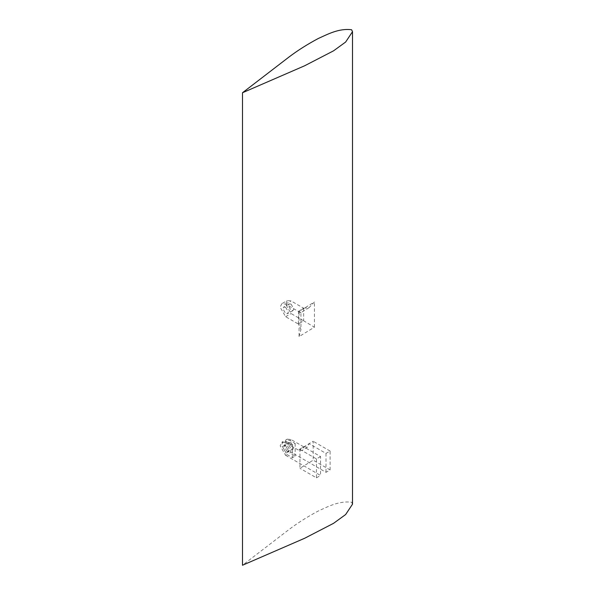 <?xml version="1.0" encoding="UTF-8"?>
<svg xmlns="http://www.w3.org/2000/svg" width="595" height="595" viewBox="0 0 595 595"><rect width="100%" height="100%" fill="white"/><g stroke="black" fill="none" stroke-linecap="round" stroke-linejoin="round"><path stroke-width="0.45" stroke-dasharray="2.98 2.23" d="M291.074 304.097L289.148 303.911L288.352 305.674L291.074 310.397L293.008 310.59L293.804 308.82L291.074 304.097M285.622 307.251L283.696 307.057L282.893 308.82L285.622 313.55L287.549 313.736L288.352 311.973L285.622 307.251M330.091 469.946L330.091 451.047L325.993 453.405L309.08 443.647L313.178 441.282L313.178 460.18L299.954 468.302L299.954 449.404L303.8 446.897L302.297 450.37L298.34 450.043L303.629 446.793L291.074 439.549L287.221 439.17L285.622 442.702L291.074 452.148L325.993 472.311L330.091 469.946L313.178 460.18M352.508 504.188L351.608 502.254C338.912 500.618 327.614 506.791 318.251 511.023C307.578 516.691 297.827 522.856 289.006 529.52L242.492 565.25M286.983 451.36L284.261 446.637L285.057 444.867L286.983 445.06L289.713 449.783L288.917 451.553L286.983 451.36M285.622 445.848L283.696 445.655L282.893 447.425L285.622 452.148L287.549 452.341L288.352 450.571L285.622 445.848M291.074 442.702L289.148 442.509L288.352 444.272L291.074 449.002L293.008 449.188L293.804 447.425L291.074 442.702M289.713 443.483L287.787 443.297L286.983 445.06L289.713 449.783L291.639 449.976L292.442 448.214L289.713 443.483M298.34 450.043L285.622 442.702L281.762 442.316L280.163 445.848L285.622 455.301L286.983 454.513L281.532 445.06L283.131 441.527L286.983 441.914L292.442 445.06L295.172 443.483L289.713 440.337L285.853 439.95L284.261 443.483L289.713 452.936L291.074 452.148M286.983 454.513L292.442 457.659L295.172 456.09L289.713 452.936M285.622 455.301L320.541 475.457L320.541 456.558L303.8 446.897L309.08 443.647L307.511 447.157L302.297 450.37M298.34 324.044L298.675 311.624L285.622 304.097L281.762 303.718L280.163 307.251L285.622 316.696L298.34 324.044L303.629 320.794L291.074 313.55L285.622 304.097L287.221 300.564L281.762 303.718M298.34 311.445L303.629 308.195L291.074 300.951L287.221 300.564M303.629 308.195L309.036 307.667L314.42 301.992L299.069 311.393C301.695 312.955 301.561 313.037 298.675 311.624C301.561 313.037 301.695 312.955 299.069 311.393L299.069 336.591L314.42 327.198L303.629 320.794M325.993 453.405L325.993 472.311M303.629 446.793L307.511 447.157M309.036 307.667L300.936 312.635L300.936 329.541L298.675 324.245M299.069 336.591L300.936 329.541M320.541 456.558L316.451 458.923L299.954 449.404M316.451 458.923L316.451 477.822L299.954 468.302M316.451 477.822L320.541 475.457M330.091 451.047L313.178 441.282M295.172 443.483L295.172 456.09M292.442 445.06L292.442 457.659M314.42 327.198L314.42 301.992M285.622 442.702L286.983 441.914M289.713 440.337L291.074 439.549M303.658 308.21L303.658 320.809M285.622 304.097L291.074 300.951M285.622 316.696L291.074 313.55M289.148 303.911L283.696 307.057M285.057 444.867L283.696 445.655M289.148 442.509L287.787 443.297M285.853 439.95L287.221 439.17M283.131 441.527L281.762 442.316M293.008 449.188L291.639 449.976M288.917 451.553L287.549 452.341M293.008 310.59L287.549 313.736"/><path stroke-width="0.89" d="M242.492 565.25L242.492 92.746L242.492 565.25L304.625 538.282L333.557 523.325L345.628 514.549L352.508 504.188L352.508 31.691L351.608 29.75C338.912 28.114 327.614 34.287 318.251 38.519C307.578 44.194 297.827 50.359 289.006 57.016L242.492 92.746L304.625 65.785L333.557 50.828L345.628 42.052L352.508 31.691"/></g></svg>
